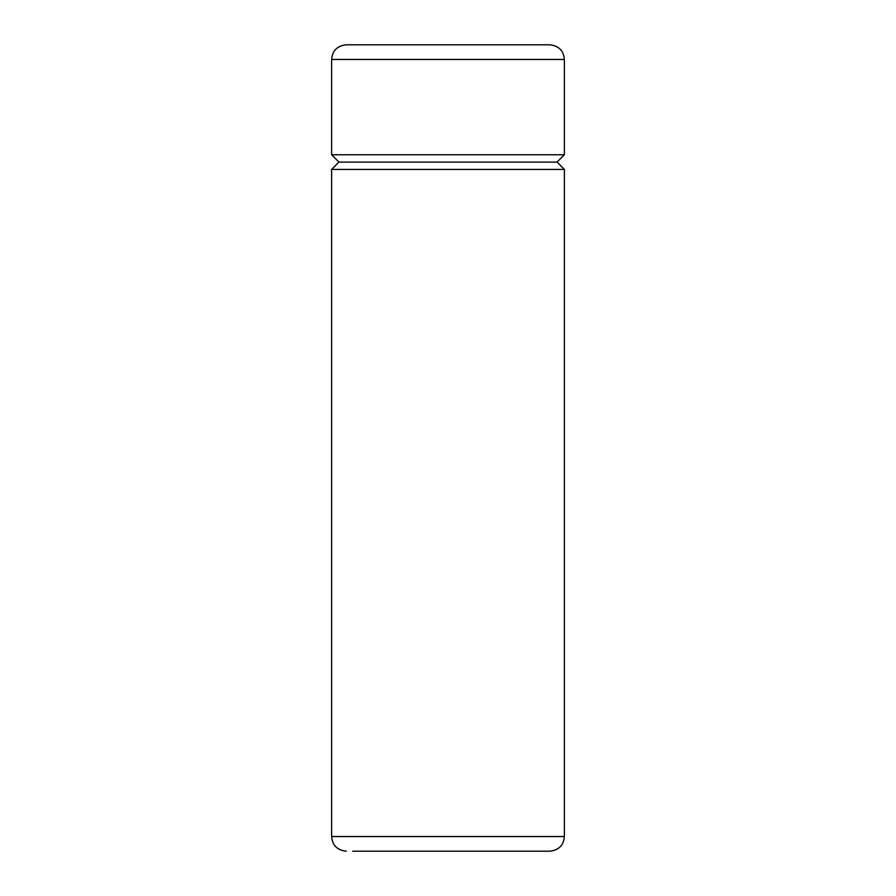 <?xml version="1.0" encoding="UTF-8"?>
<svg xmlns="http://www.w3.org/2000/svg" width="896" height="896" viewBox="0 0 896 896"><rect width="100%" height="100%" fill="white"/><g stroke="black" fill="none" stroke-linecap="round" stroke-linejoin="round"><path stroke-width="1.34" d="M352.699 44.8L549.718 44.8C558.701 45.752 563.595 50.635 564.379 59.461L331.621 59.461L331.621 154.762L338.957 162.098L557.043 162.098L564.379 169.422L331.621 169.422L331.621 836.539L564.379 836.539C563.595 845.365 558.701 850.248 549.718 851.2L352.699 851.2M331.621 154.762L564.379 154.762L557.043 162.098M331.621 59.461C332.405 50.635 337.299 45.752 346.282 44.8L448 44.8M448 851.2L543.301 851.2M564.379 169.422L564.379 836.539M564.379 59.461L564.379 154.762M331.621 836.539C332.405 845.365 337.299 850.248 346.282 851.2M338.957 162.098L331.621 169.422"/></g></svg>
